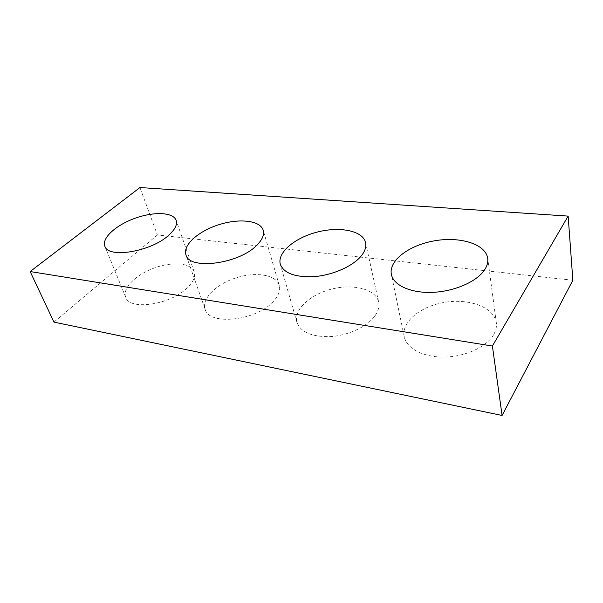 <?xml version="1.0" encoding="UTF-8"?>
<svg xmlns="http://www.w3.org/2000/svg" width="603" height="603" viewBox="0 0 603 603"><rect width="100%" height="100%" fill="white"/><g stroke="black" fill="none" stroke-linecap="round" stroke-linejoin="round"><path stroke-width="0.45" stroke-dasharray="3.02 2.26" d="M572.85 280.244L157.391 234.974L139.956 187.541M187.247 287.85C170.596 304.786 129.426 310.824 125.718 297.279C122.055 288.377 135.796 274.727 153.953 268.109C172.059 261.348 191.053 262.795 194.166 271.757C195.674 276.491 193.367 281.85 187.247 287.85M273.656 301.078C257.142 320.743 208.857 326.042 205.118 309.233C201.379 298.666 216.387 284.051 236.037 277.847C255.634 271.478 276.159 274.651 279.257 285.362C280.568 290.179 278.707 295.417 273.656 301.078M374.463 316.515C366.624 326.864 348.225 335.411 330.806 336.58C312.075 337.077 300.784 332.336 296.925 322.364C293.329 309.799 310.176 294.37 331.816 289.041C353.396 283.508 375.82 289.139 378.646 301.997C379.626 306.626 378.232 311.465 374.463 316.515M493.578 334.755C486.463 347.064 464.973 356.848 444.049 357.051C423.095 357.33 406.482 348.315 404.229 336.73C401.161 321.866 420.736 306.023 445.12 302.269C469.443 298.266 494.264 307.357 496.329 322.748C496.849 326.698 495.93 330.708 493.578 334.755M157.391 234.974L53.961 322.108M194.166 271.757L176.144 220.359M125.718 297.279L104.862 246.212M279.257 285.362L263.225 230.278M205.118 309.233L185.965 254.858M378.646 301.997L365.576 242.647M296.925 322.364L280.32 264.272M496.329 322.748L487.714 258.393M404.229 336.73L391.37 274.418"/><path stroke-width="0.9" d="M568.147 216.1L139.956 187.541L30.15 271.546L492.395 346.039L568.147 216.1L572.85 280.244L502.08 415.459L492.395 346.039M502.08 415.459L53.961 322.108L30.15 271.546M168.41 235.509C150.622 251.79 108.043 258.695 104.862 246.212C101.5 238.049 116.183 224.964 135.057 218.263C153.878 211.419 173.287 212.15 176.144 220.359C177.508 224.693 174.93 229.743 168.41 235.509M256.931 245.104C239.225 263.986 189.146 270.438 185.965 254.858C182.521 245.112 198.515 231.055 218.949 224.67C239.331 218.128 260.36 220.412 263.225 230.278C264.423 234.725 262.328 239.662 256.931 245.104M360.88 256.373C352.484 266.315 333.142 274.915 315.022 276.551C295.568 277.591 283.998 273.498 280.32 264.272C276.988 252.612 294.875 237.688 317.397 232.034C339.866 226.193 362.953 230.715 365.576 242.647C366.488 246.944 364.921 251.519 360.88 256.373M484.654 269.782C477.033 281.601 454.376 291.513 432.502 292.342C410.59 293.246 393.458 285.242 391.37 274.418C388.513 260.534 409.211 245.082 434.642 240.793C460.029 236.278 485.762 243.989 487.714 258.393C488.196 262.094 487.179 265.893 484.654 269.782"/></g></svg>
